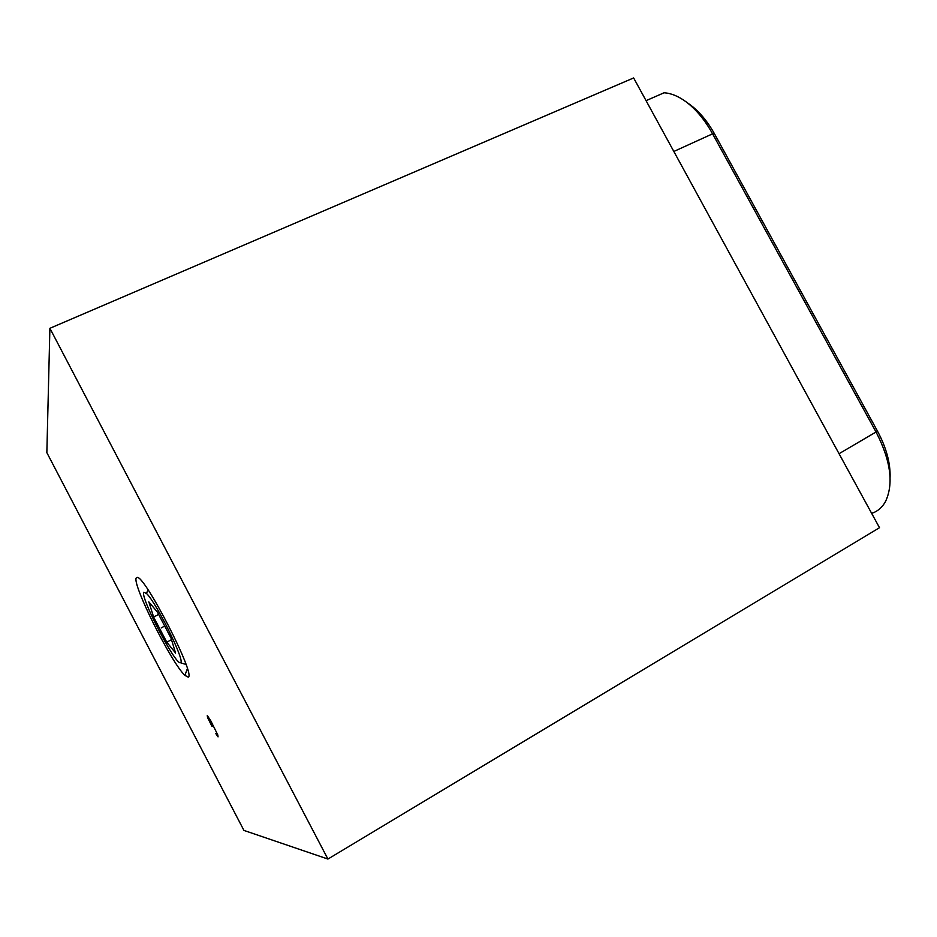 <?xml version="1.0" encoding="UTF-8"?>
<svg xmlns="http://www.w3.org/2000/svg" width="937" height="937" viewBox="0 0 937 937"><rect width="100%" height="100%" fill="white"/><g stroke="black" fill="none" stroke-linecap="round" stroke-linejoin="round"><path stroke-width="1.41" d="M890.08 477.378C890.501 463.019 886.297 447.617 877.489 431.149L714.697 134.202C707.646 121.517 699.494 111.726 690.264 104.839L689.257 104.112M243.936 830.416L327.927 859.053L49.895 328.301L46.85 452.641L243.936 830.416M49.895 328.301L633.646 77.947L879.503 527.718L327.927 859.053M871.668 513.382C877.547 511.438 882.139 507.526 885.442 501.635C893.839 483.937 890.794 460.875 876.294 432.461L712.588 133.815C704.858 119.913 695.945 109.196 685.849 101.664C678.271 96.16 671.009 93.196 664.064 92.786L646.062 100.657M188.126 677.076L184.905 675.343C171.576 663.349 131.578 583.294 136.298 577.871L137.142 577.415C144.72 575.084 196.653 676.619 188.126 677.076M153.609 616.991L166.751 642.15L175.547 652.984L171.038 638.156L157.451 612.166L148.831 601.847L153.609 616.991L158.634 614.414M146.5 593.472L143.829 592.278C139.754 596.201 174.879 664.122 180.244 662.693L180.572 662.6C185.655 662.096 156.268 602.35 146.5 593.472L147.964 589.724M166.751 642.15L171.494 639.678M163.085 626.935L161.269 627.872L163.085 626.935M215.674 733.413L218.04 736.88L217.829 735.006L210.731 720.705L207.276 715.552L207.534 717.496L211.985 726.362L212.664 726.222M164.725 626.08L162.171 627.403M877.489 431.149L839.048 453.707M714.697 134.202L712.588 133.815L673.832 151.466M690.264 104.839L685.849 101.664M137.821 577.637L137.142 577.415M187.377 668.655L184.905 675.343M180.244 662.693L186.018 664.45"/></g></svg>
